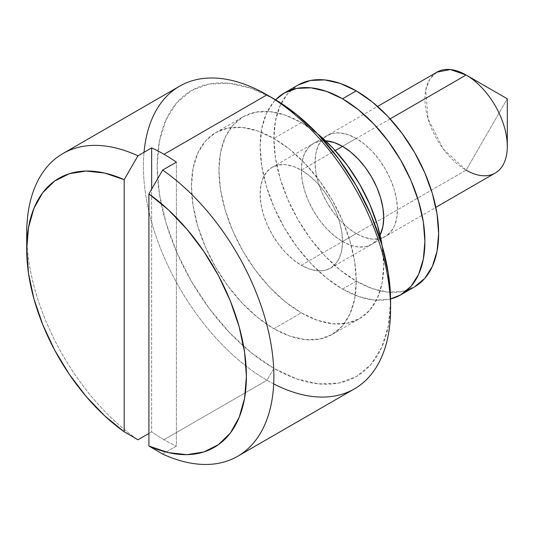 <?xml version="1.0" encoding="UTF-8"?>
<svg xmlns="http://www.w3.org/2000/svg" width="534" height="534" viewBox="0 0 534 534"><rect width="100%" height="100%" fill="white"/><g stroke="black" fill="none" stroke-linecap="round" stroke-linejoin="round"><path stroke-width="0.4" stroke-dasharray="2.67 2" d="M273.682 383.886A174.772 100.906 60 0 1 267 380.241L273.869 368.347A165.066 95.299 -120 0 0 390.581 300.956L388.338 325.96L381.697 347.407L370.91 364.482L356.398 376.523L338.71 383.072L318.531 383.873L296.637 378.906L273.869 368.347L267 380.241A174.772 100.906 -120 0 0 354.382 388.892M436.979 72.13A58.259 33.635 -120 0 0 428.048 118.815A58.259 33.635 -120 0 0 466.109 170.152L301.33 265.285A58.259 33.635 60 0 1 263.269 213.947A58.259 33.635 60 0 1 272.2 167.262A58.259 33.635 60 0 1 301.33 170.152L309.366 175.706L317.096 182.875L324.218 191.379L330.459 200.897L335.579 211.063L339.39 221.49L341.733 231.763L342.521 241.501L341.733 250.326L339.39 257.895L335.579 263.916L330.459 268.168L324.218 270.484L317.096 270.765L309.366 269.009L301.33 265.285L293.293 259.731L285.563 252.562L278.441 244.051L272.2 234.533L267.08 224.367L263.269 213.947L260.926 203.668L260.131 193.935L260.926 185.111L263.269 177.542L267.08 171.514L272.2 167.262L278.441 164.953L285.563 164.672L293.293 166.421L301.33 170.152L335.225 150.581L301.33 170.152A58.259 33.635 60 0 1 339.39 221.49A58.259 33.635 60 0 1 330.459 268.168A58.259 33.635 60 0 1 301.33 265.285L466.109 170.152L507.3 98.803L466.109 170.152A58.259 33.635 -120 0 0 495.232 173.036M390.154 118.868L342.521 146.369L390.154 118.868M273.869 328.71L301.33 312.851A116.512 67.271 -120 0 0 359.589 318.624A116.512 67.271 -120 0 0 382.11 245.653L383.719 265.285L382.137 282.927L377.445 298.072L369.835 310.12L359.589 318.624L347.1 323.244L332.856 323.811L317.403 320.307L301.33 312.851L273.869 328.71L257.795 317.596L242.336 303.265L228.091 286.251L215.609 267.207L205.363 246.875L197.747 226.036L193.061 205.483L191.479 186.006L193.061 168.364L197.747 153.218L205.363 141.17L215.609 132.666L228.091 128.047L242.336 127.479L257.795 130.984L273.869 138.44A116.512 67.271 60 0 1 349.984 241.114A116.512 67.271 60 0 1 332.121 334.478A116.512 67.271 60 0 1 273.869 328.71A116.512 67.271 60 0 1 197.747 226.036A116.512 67.271 60 0 1 215.609 132.666A116.512 67.271 60 0 1 273.869 138.44L289.942 149.547L305.395 163.885L319.639 180.899L332.121 199.936L342.367 220.268L349.984 241.114L354.669 261.667L356.251 281.138L354.669 298.786L349.984 313.925L342.367 325.974L332.121 334.478L319.639 339.103L305.395 339.671L289.942 336.16L273.869 328.71M301.33 122.58L273.869 138.44L301.33 122.58A116.512 67.271 -120 0 0 243.07 116.812A116.512 67.271 -120 0 0 225.214 210.176A116.512 67.271 -120 0 0 301.33 312.851L285.256 301.743L269.797 287.405L255.559 270.391L243.07 251.354L232.824 231.022L225.214 210.176L220.522 189.623L218.94 170.152L220.522 152.504L225.214 137.365L232.824 125.31L243.07 116.812L255.559 112.187L269.797 111.619L285.256 115.13L301.33 122.58A116.512 67.271 -120 0 1 317.53 133.794L301.33 122.58M164.011 439.696L267 380.241L164.011 439.696A174.772 100.906 60 0 1 151.656 431.846L148.913 433.434L151.656 431.846L151.656 189.169L151.656 431.846A174.772 100.906 60 0 0 164.011 439.696A174.772 100.906 60 0 0 176.374 446.117A174.772 100.906 60 0 1 164.011 439.696M162.643 454.047L176.374 446.117L176.374 162.142L176.374 446.117L162.643 454.047M26.7 233.572A174.772 100.906 -120 0 0 137.926 439.776A174.772 100.906 60 0 1 26.9 241.842M179.618 86.181A174.772 100.906 -120 0 0 152.824 226.229A174.772 100.906 -120 0 0 267 380.241A174.772 100.906 60 0 1 144.04 152.27M273.869 98.797L251.093 88.243L229.199 83.271L209.021 84.072L191.332 90.626L176.821 102.668L166.034 119.743L159.392 141.19L157.15 166.187L159.392 193.775L166.034 222.892L176.821 252.422L191.332 281.224L209.021 308.198L229.199 332.302L251.093 352.614L273.869 368.347A165.066 95.299 -120 0 1 157.15 166.187A165.066 95.299 -120 0 1 273.869 98.797M466.109 170.152L443.227 148.933L428.054 118.848L425.698 90.019L429.757 79.219L436.939 72.15M356.251 138.44A58.259 33.635 -120 0 0 327.128 135.556A58.259 33.635 -120 0 0 318.197 182.234A58.259 33.635 -120 0 0 356.251 233.572L342.521 241.501A58.259 33.635 60 0 1 304.467 190.164A58.259 33.635 60 0 1 313.391 143.479A58.259 33.635 60 0 1 325.573 140.796L319.639 141.17L313.391 143.479L308.272 147.731L304.467 153.759L302.117 161.328L301.33 170.152L302.117 179.885L304.467 190.164L308.272 200.584L313.391 210.75L319.639 220.268L326.761 228.779L334.484 235.948L342.521 241.501L350.558 245.226L358.287 246.982L365.41 246.695L371.651 244.385L376.777 240.133L380.068 235.18A58.259 33.635 60 0 1 371.651 244.385A58.259 33.635 60 0 1 342.521 241.501L356.251 233.572L364.288 237.296L372.018 239.052L379.14 238.771L385.381 236.462L390.508 232.21L394.312 226.182L396.655 218.613L397.45 209.789L396.655 200.05L394.312 189.777L390.508 179.357L385.381 169.191L379.14 159.666L372.018 151.162L364.288 143.993L356.251 138.44L348.215 134.715L340.492 132.959L333.37 133.24L327.128 135.556L322.002 139.801L318.197 145.829L315.854 153.398L315.06 162.223L315.854 171.961L318.197 182.234L322.002 192.661L327.128 202.827L333.37 212.345L340.492 220.849L348.215 228.018L356.251 233.572A58.259 33.635 -120 0 0 385.381 236.462A58.259 33.635 -120 0 0 394.312 189.777A58.259 33.635 -120 0 0 356.251 138.44L342.521 146.369L356.251 138.44M342.521 289.068L356.251 281.138A116.512 67.271 -120 0 0 414.511 286.912L402.029 291.537L387.784 292.105L372.325 288.594L356.251 281.138L340.178 270.03L324.725 255.699L310.481 238.678L297.999 219.641L287.753 199.309L280.136 178.469L275.451 157.91L273.869 138.44L275.451 120.791L280.136 105.652L287.753 93.604L297.999 85.1A116.512 67.271 -120 0 0 280.136 178.469A116.512 67.271 -120 0 0 356.251 281.138L342.521 289.068L326.448 277.96L310.995 263.622L296.75 246.608L284.268 227.571L274.022 207.239L266.406 186.393L261.72 165.84L260.131 146.369L261.72 128.721L266.406 113.582L274.022 101.527L275.597 99.811A116.512 67.271 60 0 0 269.223 195.043A116.512 67.271 60 0 0 342.521 289.068A116.512 67.271 60 0 0 390.568 298.953L388.298 299.461L374.054 300.028L358.594 296.524L342.521 289.068M330.459 268.168L435.837 207.332M332.121 334.478L359.589 318.624M215.609 132.666L243.07 116.812M272.2 167.262L377.578 106.426M327.128 135.556L313.391 143.479M385.381 236.462L371.651 244.385"/><path stroke-width="0.8" d="M26.9 241.842A174.772 100.906 60 0 1 62.899 153.565A174.772 100.906 60 0 1 137.926 155.801L124.195 179.678L124.195 431.759L137.926 439.776L148.913 433.434L137.926 439.776L124.195 431.759A155.354 89.692 60 0 1 26.7 249.431A155.354 89.692 60 0 1 124.195 179.678L124.195 431.759L104.611 415.779L86.094 396.388L69.24 374.234L54.622 350.044L42.713 324.625L33.916 298.813L28.522 273.468L26.7 249.431L28.522 227.491L33.916 208.373L42.713 192.721L54.622 181.053L69.24 173.744L86.094 171.047L104.611 173.043L124.195 179.678L137.926 155.801L151.656 147.871A174.772 100.906 60 0 1 164.011 154.293L267 94.832L164.011 154.293A174.772 100.906 60 0 1 176.374 162.142L162.643 170.072A174.772 100.906 60 0 1 266.686 324.185A174.772 100.906 60 0 1 237.67 456.283L354.382 388.892A174.772 100.906 -120 0 0 381.176 248.844A174.772 100.906 -120 0 0 267 94.832A174.772 100.906 60 0 1 267 94.838A174.772 100.906 60 0 1 390.581 308.886A174.772 100.906 60 0 1 273.682 383.886M273.869 98.797L267.007 94.838L273.869 98.797A165.066 95.299 -120 0 1 390.581 300.956L388.338 273.368L381.697 244.252L370.91 214.728L356.398 185.925L338.71 158.952L318.531 134.848L296.637 114.536L273.869 98.797L267 94.838M435.837 207.332L495.232 173.036A58.259 33.635 -120 0 0 504.163 126.351A58.259 33.635 -120 0 0 466.109 75.014L507.3 98.803L466.109 75.014A58.259 33.635 60 0 1 507.3 146.369A58.259 33.635 60 0 1 466.109 170.152M436.939 72.15L450.316 69.533L466.109 75.014L390.154 118.868L466.109 75.014A58.259 33.635 -120 0 0 436.979 72.13L377.578 106.426M342.521 146.369L335.225 150.581L342.521 146.369L334.484 142.638L325.573 140.796A58.259 33.635 60 0 1 342.521 146.369A58.259 33.635 60 0 1 380.068 235.18L382.925 226.543L383.719 217.718L382.925 207.98L380.582 197.707L376.777 187.28L371.651 177.114L365.41 167.596L358.287 159.092L350.558 151.923L342.521 146.369M382.11 245.653A116.512 67.271 -120 0 0 317.53 133.794M237.67 456.283A174.772 100.906 60 0 1 162.643 454.047A174.772 100.906 -120 0 0 273.869 376.27A174.772 100.906 -120 0 0 162.643 170.072L148.913 193.942L168.49 209.922L187.013 229.313L203.861 251.467L218.479 275.651L230.388 301.076L239.185 326.888L244.585 352.233L246.401 376.27L244.585 398.21L239.185 417.328L230.388 432.981L218.479 444.648L203.861 451.958L187.013 454.654L168.49 452.658L148.913 446.024L148.913 193.942A155.354 89.692 60 0 1 246.401 376.27A155.354 89.692 60 0 1 148.913 446.024L162.643 454.047L148.913 446.024L148.913 193.942L162.643 170.072L176.374 162.142A174.772 100.906 60 0 0 164.011 154.293A174.772 100.906 60 0 0 151.656 147.871L151.656 189.169L151.656 147.871L137.926 155.801A174.772 100.906 -120 0 0 26.7 233.572L26.7 249.431M144.04 152.27A174.772 100.906 60 0 1 267 94.832A174.772 100.906 -120 0 0 179.618 86.181L62.899 153.565M382.137 245.807L377.445 225.255L369.835 204.415L359.589 184.083L347.1 165.039L332.856 148.025L317.403 133.694M414.511 286.912L424.757 278.408L432.373 266.359L437.059 251.22L438.641 233.572L437.059 214.101L432.373 193.548L424.757 172.702L414.511 152.37L402.029 133.333L387.784 116.319L372.325 101.981L356.251 90.873A116.512 67.271 -120 0 0 297.999 85.1L310.481 80.48L324.725 79.913L340.178 83.417L356.251 90.873L342.521 98.797A116.512 67.271 60 0 0 284.268 93.029A116.512 67.271 60 0 0 275.597 99.811L284.268 93.029L296.75 88.404L310.995 87.836L326.448 91.347L342.521 98.797A116.512 67.271 60 0 1 418.643 201.472A116.512 67.271 60 0 1 400.78 294.841A116.512 67.271 60 0 1 390.568 298.953L400.78 294.841L414.511 286.912A116.512 67.271 -120 0 0 432.373 193.548A116.512 67.271 -120 0 0 356.251 90.873L342.521 98.797L358.594 109.904L374.054 124.242L388.298 141.256L400.78 160.3L411.026 180.632L418.643 201.472L423.329 222.024L424.91 241.501L423.329 259.144L418.643 274.289L411.026 286.337L400.78 294.841M390.581 308.886L390.581 300.956M466.109 75.014L507.3 98.803L507.3 146.369M284.268 93.029L297.999 85.1"/></g></svg>
